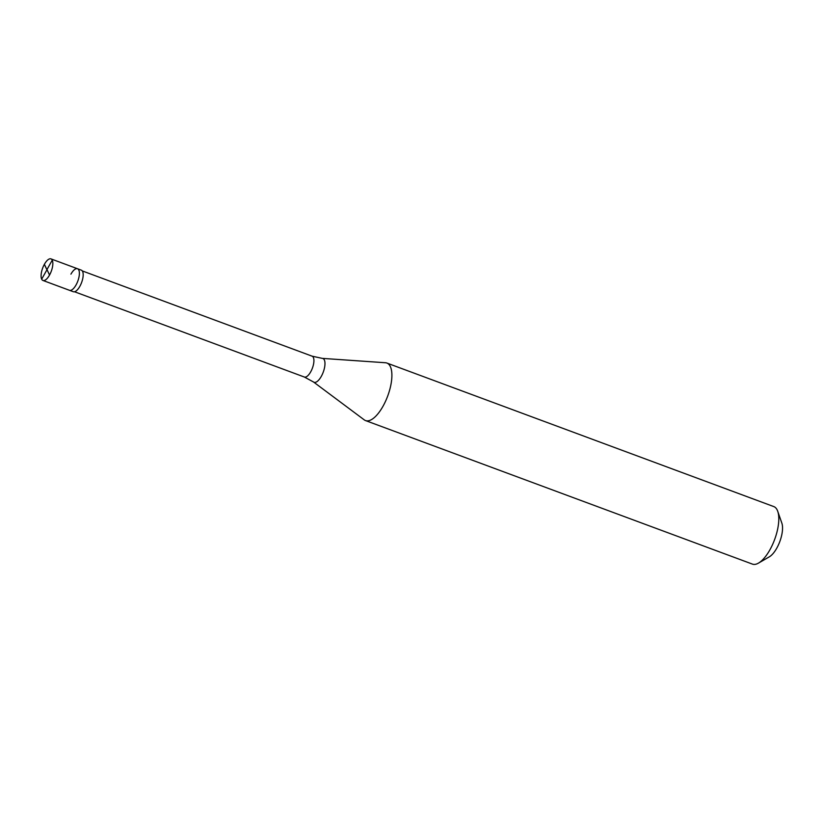 <?xml version="1.0" encoding="UTF-8"?>
<svg xmlns="http://www.w3.org/2000/svg" width="823" height="823" viewBox="0 0 823 823"><rect width="100%" height="100%" fill="white"/><g stroke="black" fill="none" stroke-linecap="round" stroke-linejoin="round"><path stroke-width="1.23" d="M46.911 269.769L44.391 264.306A11.501 4.588 110.4 0 1 50.964 258.885A11.501 4.588 110.4 0 1 49.534 275.047A11.501 4.588 -69.6 0 1 42.961 280.458L69.502 290.313A11.501 4.588 -69.6 0 0 76.076 284.892A11.501 4.588 110.4 0 0 77.506 268.74A11.501 4.588 110.4 0 1 76.076 284.892A11.501 4.588 -69.6 0 1 69.502 290.313L73.298 291.712A11.501 4.588 -69.6 0 0 79.872 286.301A11.501 4.588 110.4 0 0 81.292 270.139L77.506 268.74A11.501 4.588 110.4 0 0 70.932 274.152M44.391 264.306A11.501 4.588 -69.6 0 0 42.961 280.458M82.269 270.911L312.102 356.174L322.307 358.375L385.462 362.748A30.677 12.232 110.4 0 1 386.872 363.046A30.677 12.232 110.4 0 1 383.065 406.14A30.677 12.232 -69.6 0 1 365.535 420.574L752.459 564.115A30.677 12.232 -69.6 0 0 758.508 563.097A30.677 12.232 -69.6 0 0 769.989 549.671A30.677 12.232 110.4 0 0 777.725 511.289A30.677 12.232 110.4 0 0 773.805 506.587L386.872 363.046M777.725 511.289L781.85 523.14A19.937 7.952 110.4 0 1 776.819 548.087A19.937 7.952 -69.6 0 1 769.361 556.811L758.508 563.097M74.533 291.764L304.366 377.027L313.542 382.006L364.27 419.884A30.677 12.232 -69.6 0 0 365.535 420.574M46.932 269.625L52.24 260.191M47.014 269.584L49.534 275.047M46.983 269.728L41.675 279.162M312.102 356.174A11.121 4.434 110.4 0 1 310.724 371.79A11.121 4.434 -69.6 0 1 304.366 377.027M322.307 358.375A12.684 5.061 110.4 0 1 321.32 376.327A12.684 5.061 -69.6 0 1 313.542 382.006M50.964 258.885L77.506 268.74"/></g></svg>
